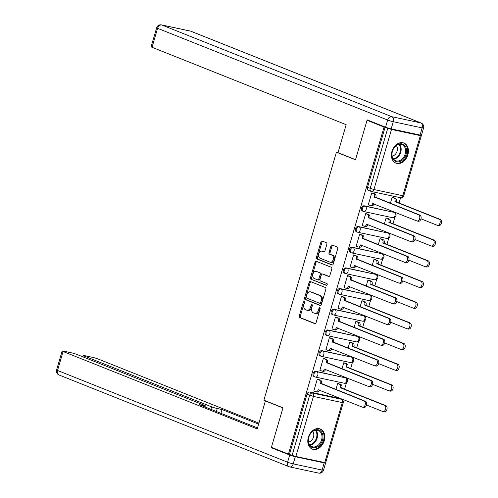 <?xml version="1.0" encoding="UTF-8"?>
<svg xmlns="http://www.w3.org/2000/svg" width="498" height="498" viewBox="0 0 498 498"><rect width="100%" height="100%" fill="white"/><g stroke="black" fill="none" stroke-linecap="round" stroke-linejoin="round"><path stroke-width="0.75" d="M304.191 301.489A0.952 0.629 -77.9 0 0 304.122 301.464A0.952 0.629 -77.9 0 0 303.338 302.161L299.292 315.993A1.363 0.896 -77.9 0 0 299.752 317.631L314.861 323.656A1.363 0.896 -77.9 0 0 314.96 323.688A1.363 0.896 -77.9 0 0 316.081 322.692L320.127 308.86A0.952 0.629 -77.9 0 0 319.809 307.714A0.952 0.629 -77.9 0 0 319.741 307.696A0.952 0.629 -77.9 0 0 318.95 308.393L318.427 310.179A4.357 2.87 -77.9 0 1 314.829 313.367A4.357 2.87 -77.9 0 1 314.524 313.273L313.267 312.775A4.357 2.87 -77.9 0 1 311.798 307.534L312.321 305.747A0.952 0.629 -77.9 0 0 311.997 304.602A0.952 0.629 -77.9 0 0 311.935 304.583A0.952 0.629 -77.9 0 0 311.144 305.28L310.621 307.067A4.357 2.87 -77.9 0 1 307.023 310.254A4.357 2.87 -77.9 0 1 306.718 310.161L305.461 309.663A4.357 2.87 -77.9 0 1 303.992 304.421L304.515 302.635A0.952 0.629 -77.9 0 0 304.191 301.489M304.546 301.987A0.952 0.629 -77.9 0 0 304.359 302.386L300.313 316.211A1.363 0.896 -77.9 0 0 300.773 317.849L315.327 323.65M320.158 308.218A0.952 0.629 -77.9 0 0 319.971 308.611L319.448 310.397L318.427 310.179M312.352 305.106A0.952 0.629 -77.9 0 0 312.165 305.498L311.642 307.285L310.621 307.067M308.343 437.319A10.813 8.086 111.7 0 0 312.296 449.072A10.813 8.086 111.7 0 0 324.26 440.724A10.813 8.086 111.7 0 0 320.307 428.977A10.813 8.086 111.7 0 0 308.343 437.319M391.957 151.392A10.813 8.086 111.7 0 0 395.91 163.145A10.813 8.086 111.7 0 0 407.868 154.797A10.813 8.086 111.7 0 0 403.922 143.051A10.813 8.086 111.7 0 0 391.957 151.392M326.85 244.35A1.363 0.896 -77.9 0 0 326.395 242.713L322.156 241.026A1.363 0.896 -77.9 0 0 322.057 240.995A1.363 0.896 -77.9 0 0 320.936 241.991L316.442 257.354A1.363 0.896 -77.9 0 0 316.902 258.991L332.01 265.011A1.363 0.896 -77.9 0 0 332.11 265.042A1.363 0.896 -77.9 0 0 333.23 264.046L337.725 248.689A1.363 0.896 -77.9 0 0 337.264 247.052L332.141 245.01A1.363 0.896 -77.9 0 0 332.048 244.979A1.363 0.896 -77.9 0 0 330.921 245.975L329.004 252.548A1.363 0.896 -77.9 0 0 329.458 254.185L331.998 255.2A3.642 2.397 -77.9 0 1 333.28 259.377A3.642 2.397 -77.9 0 1 330.218 262.241A3.642 2.397 -77.9 0 1 329.962 262.16L320.015 258.194A3.642 2.397 -77.9 0 1 318.732 254.011A3.642 2.397 -77.9 0 1 321.795 251.154A3.642 2.397 -77.9 0 1 322.05 251.229L323.712 251.895A1.363 0.896 -77.9 0 0 323.806 251.92A1.363 0.896 -77.9 0 0 324.933 250.924L326.85 244.35M288.435 454.095L271.416 447.31L282.97 407.787L263.896 400.187L336.418 152.189L355.491 159.796L367.045 120.273L384.064 127.058L288.435 454.095L292.102 455.371L309.675 395.294A2.77 2.073 -68.3 0 1 312.489 393.078L341.36 399.253A2.77 2.073 -68.3 0 1 341.609 399.334L338.964 398.276A2.77 2.073 111.7 0 0 338.708 398.201L341.36 399.253A2.77 1.824 -77.9 0 1 342.294 402.589L313.423 396.414L295.856 456.492L292.102 455.371M310.316 281.507A1.363 0.896 -77.9 0 0 310.217 281.482A1.363 0.896 -77.9 0 0 309.096 282.478L304.602 297.835A1.363 0.896 -77.9 0 0 305.062 299.472L320.17 305.498A1.363 0.896 -77.9 0 0 320.27 305.529A1.363 0.896 -77.9 0 0 321.391 304.533L325.885 289.17A1.363 0.896 -77.9 0 0 325.424 287.533L310.316 281.507M310.522 277.591L315.016 262.234A1.363 0.896 -77.9 0 1 316.137 261.238A1.363 0.896 -77.9 0 1 316.236 261.269L331.344 267.289A1.363 0.896 -77.9 0 1 331.805 268.926L329.881 275.5A1.363 0.896 -77.9 0 1 328.755 276.496A1.363 0.896 -77.9 0 1 328.661 276.471L322.536 274.024A1.363 0.896 -77.9 0 0 322.436 273.993A1.363 0.896 -77.9 0 0 321.316 274.989L320.04 279.353A1.363 0.896 -77.9 0 0 320.494 280.99L326.875 283.536A0.952 0.629 -77.9 0 1 327.211 284.626A0.952 0.629 -77.9 0 1 326.414 285.379A0.952 0.629 -77.9 0 1 326.346 285.354L310.982 279.229A1.363 0.896 -77.9 0 1 310.522 277.591L311.543 277.809L316.037 262.452L315.016 262.234M341.628 399.34L341.753 398.904M344.591 389.212L346.446 382.856M347.455 379.408L347.803 378.219M350.642 368.52L352.497 362.164M353.505 358.716L353.854 357.527M356.693 347.834L358.548 341.479M359.556 338.03L359.905 336.841M362.737 327.142L364.598 320.787M365.607 317.344L365.955 316.149M368.788 306.457L370.649 300.101M371.657 296.652L372.006 295.463M374.838 285.765L376.7 279.409M377.708 275.967L378.05 274.778M380.889 265.079L382.744 258.723M383.753 255.275L384.101 254.086M386.94 244.387L388.795 238.038M389.803 234.589L390.152 233.4M392.99 223.702L394.846 217.346M395.854 213.897L396.203 212.708M399.041 203.01L400.579 197.75M384.064 127.058L391.49 129.455L420.362 135.63L421.314 135.724L419.683 134.983M367.045 120.273L369.448 120.784M289.456 454.313L307.023 394.235A2.77 2.073 -68.3 0 1 309.837 392.019L338.708 398.201M324.727 462.667L342.294 402.589L343.247 402.689L325.68 462.76L295.856 456.492M339.213 383.877L337.706 383.472L335.932 389.529M318.807 379.513L317.301 379.103L313.808 391.042L314.313 391.148M324.858 358.828L323.351 358.417L319.859 370.35L320.363 370.462M345.263 363.191L343.757 362.781L341.983 368.837M330.909 338.136L329.402 337.725L325.91 349.664L326.414 349.77M351.308 342.506L349.801 342.095L348.034 348.152M336.953 317.45L335.447 317.039L331.961 328.973L332.465 329.085M357.359 321.814L355.852 321.403L354.084 327.46M343.004 296.758L341.497 296.354L338.011 308.287L338.509 308.393M363.409 301.128L361.903 300.717L360.135 306.774M349.054 276.073L347.548 275.662L344.056 287.595L344.56 287.707M369.46 280.436L367.954 280.025L366.179 286.082M355.105 255.387L353.599 254.976L350.106 266.909L350.611 267.015M375.511 259.751L374.004 259.34L372.23 265.397M361.156 234.695L359.649 234.284L356.157 246.224L356.661 246.329M381.561 239.059L380.055 238.648L378.281 244.711M367.207 214.009L365.7 213.598L362.208 225.532L362.712 225.638M387.606 218.373L386.106 217.962L384.332 224.019M373.251 193.317L371.751 192.907L368.259 204.846L368.763 204.952M364.287 205.823L365.227 206.203A2.77 1.824 102.1 0 1 366.161 209.534A2.77 1.824 102.1 0 1 363.87 211.563A2.77 1.824 102.1 0 1 363.677 211.507A2.77 2.073 -68.3 0 1 363.422 211.432L362.482 211.052A2.77 2.073 111.7 0 1 361.523 207.871A2.77 2.073 111.7 0 1 364.287 205.823L394.099 212.378A2.77 2.073 -68.3 0 1 394.348 212.453L393.408 212.08A2.77 2.073 111.7 0 0 393.159 212.005M358.236 226.515L359.176 226.889A2.77 1.824 102.1 0 1 360.11 230.225A2.77 1.824 102.1 0 1 357.819 232.255A2.77 1.824 102.1 0 1 357.626 232.193A2.77 2.073 -68.3 0 1 357.371 232.118L356.431 231.744A2.77 2.073 111.7 0 1 355.472 228.563A2.77 2.073 111.7 0 1 358.236 226.515L388.048 233.064A2.77 2.073 -68.3 0 1 388.297 233.145L387.357 232.765A2.77 2.073 111.7 0 0 387.108 232.691M352.186 247.201L353.126 247.581A2.77 1.824 102.1 0 1 354.059 250.911A2.77 1.824 102.1 0 1 351.769 252.94A2.77 1.824 102.1 0 1 351.576 252.884A2.77 2.073 -68.3 0 1 351.32 252.803L350.38 252.43A2.77 2.073 111.7 0 1 349.422 249.249A2.77 2.073 111.7 0 1 352.186 247.201L381.997 253.756A2.77 2.073 -68.3 0 1 382.252 253.831L381.306 253.457A2.77 2.073 111.7 0 0 381.057 253.376M346.135 267.893L347.075 268.266A2.77 1.824 102.1 0 1 348.009 271.603A2.77 1.824 102.1 0 1 345.718 273.632A2.77 1.824 102.1 0 1 345.525 273.57A2.77 2.073 -68.3 0 1 345.276 273.495L344.336 273.122A2.77 2.073 111.7 0 1 343.371 269.941A2.77 2.073 111.7 0 1 346.135 267.893L375.946 274.442A2.77 2.073 -68.3 0 1 376.202 274.516L375.262 274.143A2.77 2.073 111.7 0 0 375.006 274.068M340.084 288.579L341.024 288.952A2.77 1.824 102.1 0 1 341.964 292.289A2.77 1.824 102.1 0 1 339.673 294.318A2.77 1.824 102.1 0 1 339.474 294.262A2.77 2.073 -68.3 0 1 339.225 294.181L338.285 293.808A2.77 2.073 111.7 0 1 337.32 290.627A2.77 2.073 111.7 0 1 340.084 288.579L369.902 295.133A2.77 2.073 -68.3 0 1 370.151 295.208L369.211 294.835A2.77 2.073 111.7 0 0 368.956 294.754M334.034 309.27L334.98 309.644A2.77 1.824 102.1 0 1 335.913 312.981A2.77 1.824 102.1 0 1 333.623 315.01A2.77 1.824 102.1 0 1 333.423 314.948A2.77 2.073 -68.3 0 1 333.174 314.873L332.234 314.499A2.77 2.073 111.7 0 1 331.276 311.318A2.77 2.073 111.7 0 1 334.034 309.27L363.851 315.819A2.77 2.073 -68.3 0 1 364.1 315.894L363.16 315.52A2.77 2.073 111.7 0 0 362.911 315.446M327.989 329.956L328.929 330.33A2.77 1.824 102.1 0 1 329.863 333.666A2.77 1.824 102.1 0 1 327.572 335.696A2.77 1.824 102.1 0 1 327.373 335.64A2.77 2.073 -68.3 0 1 327.124 335.559L326.184 335.185A2.77 2.073 111.7 0 1 325.225 332.004A2.77 2.073 111.7 0 1 327.989 329.956L357.801 336.511A2.77 2.073 -68.3 0 1 358.05 336.586L357.11 336.212A2.77 2.073 111.7 0 0 356.861 336.131M321.938 350.648L322.878 351.022A2.77 1.824 102.1 0 1 323.812 354.352A2.77 1.824 102.1 0 1 321.521 356.387A2.77 1.824 102.1 0 1 321.328 356.325A2.77 2.073 -68.3 0 1 321.073 356.251L320.133 355.871A2.77 2.073 111.7 0 1 319.174 352.696A2.77 2.073 111.7 0 1 321.938 350.648L351.75 357.197A2.77 2.073 -68.3 0 1 351.999 357.271L351.059 356.898A2.77 2.073 111.7 0 0 350.81 356.823M315.888 371.334L316.828 371.707A2.77 1.824 102.1 0 1 317.761 375.044A2.77 1.824 102.1 0 1 315.471 377.073A2.77 1.824 102.1 0 1 315.278 377.011A2.77 2.073 -68.3 0 1 315.022 376.936L314.082 376.563A2.77 2.073 111.7 0 1 313.124 373.382A2.77 2.073 111.7 0 1 315.888 371.334L345.699 377.882A2.77 2.073 -68.3 0 1 345.954 377.963L345.008 377.584A2.77 2.073 111.7 0 0 344.759 377.509M336.418 152.189L338.036 152.531M393.657 197.681L392.15 197.27L390.382 203.333M385.085 127.276L367.518 187.354A2.77 2.073 111.7 0 0 368.532 190.367L371.184 191.425A2.77 2.073 -68.3 0 1 370.17 188.412L387.737 128.335M307.023 310.254L308.044 310.472A4.357 2.87 -77.9 0 0 311.642 307.285M314.829 313.367L315.85 313.584A4.357 2.87 -77.9 0 0 319.448 310.397M310.87 281.731A1.363 0.896 -77.9 0 0 310.117 282.696L305.623 298.053A1.363 0.896 -77.9 0 0 306.083 299.69L320.637 305.492M306.195 296.87A0.952 0.629 -77.9 0 0 306.519 298.016L319.784 303.307A0.952 0.629 -77.9 0 0 319.847 303.326A0.952 0.629 -77.9 0 0 320.637 302.628L321.191 300.742A4.357 2.87 -77.9 0 0 319.722 295.507L310.652 291.89A4.357 2.87 -77.9 0 0 310.347 291.797A4.357 2.87 -77.9 0 0 306.749 294.984L306.195 296.87M319.921 303.338L320.805 303.525A0.952 0.629 -77.9 0 0 320.868 303.543A0.952 0.629 -77.9 0 0 321.658 302.846L320.637 302.628M310.347 291.797L311.368 292.015A4.357 2.87 -77.9 0 1 311.673 292.108L320.743 295.725A4.357 2.87 -77.9 0 1 322.206 300.96L321.658 302.846M316.79 261.487A1.363 0.896 -77.9 0 0 316.037 262.452M329.122 276.465L323.557 274.242A1.363 0.896 -77.9 0 0 323.457 274.211A1.363 0.896 -77.9 0 0 323.358 274.199M326.732 285.323L310.982 279.229M316.174 271.491A3.642 2.397 -77.9 0 0 315.919 271.41A3.642 2.397 -77.9 0 0 312.856 274.274A3.642 2.397 -77.9 0 0 314.138 278.457L317.643 279.851A1.363 0.896 -77.9 0 0 317.736 279.882A1.363 0.896 -77.9 0 0 318.863 278.886L320.139 274.523A1.363 0.896 -77.9 0 0 319.679 272.885L317.195 271.709A3.642 2.397 -77.9 0 0 316.94 271.628L315.919 271.41M317.836 279.895L318.664 280.069A1.363 0.896 -77.9 0 0 318.757 280.1A1.363 0.896 -77.9 0 0 319.884 279.104L318.863 278.886M317.195 271.709L320.7 273.103A1.363 0.896 -77.9 0 1 321.16 274.74L319.884 279.104M311.543 277.809A1.363 0.896 -77.9 0 0 312.003 279.446M321.795 251.154L322.816 251.372A3.642 2.397 -77.9 0 1 323.071 251.446L324.173 251.888M330.983 262.378A3.642 2.397 -77.9 0 0 331.238 262.458A3.642 2.397 -77.9 0 0 334.301 259.595A3.642 2.397 -77.9 0 0 333.019 255.418L331.998 255.2M332.701 245.228A1.363 0.896 -77.9 0 0 331.942 246.193L330.025 252.766A1.363 0.896 -77.9 0 0 330.479 254.403L333.019 255.418M322.71 241.244A1.363 0.896 -77.9 0 0 321.957 242.209L317.463 257.572A1.363 0.896 -77.9 0 0 317.923 259.209L332.477 265.011M338.733 383.69L340.912 384.556A2.77 1.824 102.1 0 1 341.846 387.892L340.52 387.606A2.77 1.824 -77.9 0 0 339.586 384.275L337.688 383.516M366.534 405.017L382.719 411.473A3.187 2.098 -77.9 0 0 382.943 411.541A3.187 2.098 -77.9 0 0 385.626 409.032A3.187 2.098 -77.9 0 0 384.506 405.372L340.458 387.805M341.784 388.091L385.832 405.652A3.187 2.098 102.1 0 1 386.952 409.319A3.187 2.098 102.1 0 1 384.269 411.821L382.943 411.541M313.833 390.955L315.726 391.714A2.77 1.824 -77.9 0 0 315.925 391.77A2.77 1.824 -77.9 0 0 318.216 389.741L362.314 407.103A3.187 2.098 -77.9 0 0 362.544 407.171A3.187 2.098 -77.9 0 0 365.221 404.669A3.187 2.098 -77.9 0 0 364.1 401.002L320.114 383.242A2.77 1.824 -77.9 0 0 319.181 379.912L320.507 380.192A2.77 1.824 102.1 0 1 321.44 383.528L365.426 401.288A3.187 2.098 102.1 0 1 366.547 404.949A3.187 2.098 102.1 0 1 363.87 407.457L362.544 407.171M318.328 379.327L320.507 380.192M319.535 390.046A2.77 1.824 102.1 0 1 317.251 392.057L315.925 391.77M317.288 379.152L319.181 379.912M320.058 383.441L321.384 383.728M344.784 362.998L346.957 363.87A2.77 1.824 102.1 0 1 347.897 367.2L346.571 366.92A2.77 1.824 -77.9 0 0 345.631 363.584L343.738 362.83M372.585 384.325L388.77 390.781A3.187 2.098 -77.9 0 0 388.994 390.849A3.187 2.098 -77.9 0 0 391.677 388.347A3.187 2.098 -77.9 0 0 390.557 384.68L346.508 367.119M347.834 367.4L391.882 384.966A3.187 2.098 102.1 0 1 393.003 388.627A3.187 2.098 102.1 0 1 390.32 391.135L388.994 390.849M350.835 342.313L353.007 343.178A2.77 1.824 102.1 0 1 353.941 346.515L352.615 346.228A2.77 1.824 -77.9 0 0 351.681 342.898L349.789 342.145M378.629 363.64L394.821 370.095A3.187 2.098 -77.9 0 0 395.045 370.163A3.187 2.098 -77.9 0 0 397.728 367.655A3.187 2.098 -77.9 0 0 396.607 363.994L352.559 346.427M353.885 346.714L397.933 364.275A3.187 2.098 102.1 0 1 399.054 367.941A3.187 2.098 102.1 0 1 396.371 370.444L395.045 370.163M266.2 401.102L265.397 400.934L257.217 428.915L63.078 351.507L57.531 370.468L287.589 462.2L289.687 455.041L271.298 447.708L282.932 407.924L265.397 400.934M210.897 409.331L211.625 406.835L84.193 356.02L83.845 357.222M211.625 406.835A4.158 0.349 16.3 0 0 217.253 408.509L216.375 411.516M258.618 424.122L222.046 409.537L217.253 408.509M258.91 423.119L98.069 358.99A4.158 0.349 16.3 0 0 92.441 357.315L84.691 355.653A4.158 0.349 16.3 0 0 83.266 355.51A4.158 0.349 16.3 0 0 84.193 356.02M324.186 462.891L295.314 456.716L293.216 463.881L322.088 470.056L324.186 462.891A4.158 0.349 16.3 0 0 325.611 463.04A4.158 0.349 16.3 0 0 325.225 462.76M203.657 406.443L203.887 405.652A4.158 0.349 16.3 0 0 205.313 405.795A4.158 0.349 16.3 0 0 204.385 405.285L76.953 354.47A4.158 0.349 16.3 0 0 71.326 352.796L63.57 351.14A4.158 0.349 16.3 0 0 62.144 350.99A4.158 0.349 16.3 0 0 63.078 351.507M203.887 405.652L199.094 404.625L257.51 427.919M273.701 448.225L271.298 447.708M289.687 455.041A4.158 0.349 16.3 0 0 295.314 456.716M220.938 413.334L222.046 409.537M391.179 128.882L420.051 135.058L422.142 127.899L393.271 121.724L391.179 128.882A4.158 0.349 -163.7 0 1 385.552 127.208L367.163 119.875L355.528 159.659L337.999 152.668L346.178 124.687L152.039 47.279A4.158 0.349 -163.7 0 1 151.106 46.762L156.652 27.801A4.158 0.349 16.3 0 0 157.586 28.311L152.039 47.279M423.568 128.042A4.158 4.158 0 0 0 421.121 123.012A4.158 3.113 111.7 0 0 420.742 122.9L190.684 31.169L161.806 24.987L391.87 116.719L420.742 122.9A4.158 2.739 -77.9 0 1 422.142 127.899A4.158 0.349 16.3 0 0 423.568 128.042L421.476 135.207A4.158 0.349 -163.7 0 1 420.051 135.058M312.999 447.702A9.362 6.997 -68.3 0 1 308.735 437.275A9.362 6.997 -68.3 0 1 318.234 429.799A9.362 6.997 -68.3 0 1 322.505 440.226A9.362 6.997 -68.3 0 1 312.999 447.702M317.612 430.291A8.665 6.48 111.7 0 0 308.978 436.696A8.665 6.48 111.7 0 0 311.978 446.631A8.665 6.48 111.7 0 0 312.769 446.868A8.665 6.48 111.7 0 0 321.403 440.462A8.665 6.48 111.7 0 0 318.403 430.527A8.665 6.48 111.7 0 0 317.612 430.291M311.636 448.729L311.474 448.667A10.744 8.036 111.7 0 0 311.636 448.729A10.744 8.036 111.7 0 0 312.613 449.028A10.744 8.036 111.7 0 0 323.32 441.091A10.744 8.036 111.7 0 0 319.598 428.766A10.744 8.036 111.7 0 0 319.411 428.697M308.536 442.031A6.169 4.613 111.7 0 0 313.236 437.798A6.169 4.613 111.7 0 0 312.738 431.498M396.613 161.775A9.362 6.997 -68.3 0 1 392.343 151.348A9.362 6.997 -68.3 0 1 401.849 143.872A9.362 6.997 -68.3 0 1 406.113 154.299A9.362 6.997 -68.3 0 1 396.613 161.775M401.226 144.364A8.665 6.48 111.7 0 0 392.592 150.769A8.665 6.48 111.7 0 0 395.593 160.705A8.665 6.48 111.7 0 0 396.377 160.941A8.665 6.48 111.7 0 0 405.011 154.542A8.665 6.48 111.7 0 0 402.01 144.601A8.665 6.48 111.7 0 0 401.226 144.364M395.063 162.728A10.744 8.036 111.7 0 0 395.25 162.802A10.744 8.036 111.7 0 0 396.221 163.101A10.744 8.036 111.7 0 0 406.928 155.164A10.744 8.036 111.7 0 0 403.212 142.839A10.744 8.036 111.7 0 0 403.025 142.77L403.212 142.839M392.15 156.104A6.169 4.613 111.7 0 0 396.844 151.871A6.169 4.613 111.7 0 0 396.352 145.572M319.884 370.269L321.776 371.022A2.77 1.824 -77.9 0 0 321.976 371.085A2.77 1.824 -77.9 0 0 324.26 369.055L368.364 386.417A3.187 2.098 -77.9 0 0 368.588 386.485A3.187 2.098 -77.9 0 0 371.271 383.977A3.187 2.098 -77.9 0 0 370.151 380.316L326.165 362.556A2.77 1.824 -77.9 0 0 325.231 359.22L326.557 359.506A2.77 1.824 102.1 0 1 327.491 362.837L371.477 380.596A3.187 2.098 102.1 0 1 372.597 384.263A3.187 2.098 102.1 0 1 369.914 386.765L368.588 386.485M324.379 358.635L326.557 359.506M325.586 369.36A2.77 1.824 102.1 0 1 323.302 371.365L321.976 371.085M323.333 358.467L325.231 359.22M326.103 362.756L327.429 363.036M325.935 349.577L327.827 350.337A2.77 1.824 -77.9 0 0 328.02 350.393A2.77 1.824 -77.9 0 0 330.311 348.363L374.415 365.725A3.187 2.098 -77.9 0 0 374.639 365.793A3.187 2.098 -77.9 0 0 377.322 363.291A3.187 2.098 -77.9 0 0 376.202 359.624L332.216 341.865A2.77 1.824 -77.9 0 0 331.276 338.534L332.602 338.814A2.77 1.824 102.1 0 1 333.542 342.151L377.528 359.911A3.187 2.098 102.1 0 1 378.648 363.571A3.187 2.098 102.1 0 1 375.965 366.08L374.639 365.793M330.429 337.949L332.602 338.814M331.631 348.668A2.77 1.824 102.1 0 1 329.346 350.679L328.02 350.393M329.383 337.775L331.276 338.534M332.154 342.064L333.479 342.35M356.879 321.621L359.058 322.492A2.77 1.824 102.1 0 1 359.992 325.829L358.666 325.543A2.77 1.824 -77.9 0 0 357.732 322.206L355.84 321.453M384.68 342.948L400.871 349.403A3.187 2.098 -77.9 0 0 401.095 349.471A3.187 2.098 -77.9 0 0 403.778 346.969A3.187 2.098 -77.9 0 0 402.652 343.303L358.61 325.742M359.936 326.028L403.978 343.589A3.187 2.098 102.1 0 1 405.104 347.249A3.187 2.098 102.1 0 1 402.421 349.758L401.095 349.471M362.93 300.935L365.109 301.8A2.77 1.824 102.1 0 1 366.042 305.137L364.717 304.857A2.77 1.824 -77.9 0 0 363.783 301.52L361.89 300.767M390.731 322.262L406.922 328.717A3.187 2.098 -77.9 0 0 407.146 328.786A3.187 2.098 -77.9 0 0 409.823 326.277A3.187 2.098 -77.9 0 0 408.702 322.617L364.661 305.05M365.986 305.336L410.028 322.897A3.187 2.098 102.1 0 1 411.155 326.564A3.187 2.098 102.1 0 1 408.472 329.066L407.146 328.786M368.981 280.25L371.159 281.115A2.77 1.824 102.1 0 1 372.093 284.451L370.767 284.165A2.77 1.824 -77.9 0 0 369.833 280.828L367.941 280.075M396.781 301.57L412.973 308.025A3.187 2.098 -77.9 0 0 413.197 308.094A3.187 2.098 -77.9 0 0 415.874 305.591A3.187 2.098 -77.9 0 0 414.753 301.925L370.711 284.364M372.037 284.651L416.079 302.211A3.187 2.098 102.1 0 1 417.2 305.872A3.187 2.098 102.1 0 1 414.523 308.38L413.197 308.094M331.985 328.892L333.878 329.645A2.77 1.824 -77.9 0 0 334.071 329.707A2.77 1.824 -77.9 0 0 336.362 327.678L380.466 345.039A3.187 2.098 -77.9 0 0 380.69 345.108A3.187 2.098 -77.9 0 0 383.373 342.599A3.187 2.098 -77.9 0 0 382.252 338.939L338.26 321.179A2.77 1.824 -77.9 0 0 337.327 317.842L338.652 318.129A2.77 1.824 102.1 0 1 339.586 321.459L383.578 339.225A3.187 2.098 102.1 0 1 384.699 342.885A3.187 2.098 102.1 0 1 382.016 345.394L380.69 345.108M336.48 317.257L338.652 318.129M337.681 327.983A2.77 1.824 102.1 0 1 335.397 329.987L334.071 329.707M335.434 317.089L337.327 317.842M338.204 321.378L339.53 321.658M338.036 308.206L339.929 308.959A2.77 1.824 -77.9 0 0 340.122 309.015A2.77 1.824 -77.9 0 0 342.412 306.986L386.516 324.354A3.187 2.098 -77.9 0 0 386.741 324.422A3.187 2.098 -77.9 0 0 389.424 321.913A3.187 2.098 -77.9 0 0 388.297 318.253L344.311 300.487A2.77 1.824 -77.9 0 0 343.377 297.157L344.703 297.437A2.77 1.824 102.1 0 1 345.637 300.773L389.623 318.533A3.187 2.098 102.1 0 1 390.749 322.2A3.187 2.098 102.1 0 1 388.067 324.702L386.741 324.422M342.524 296.571L344.703 297.437M343.732 307.291A2.77 1.824 102.1 0 1 341.447 309.302L340.122 309.015M341.485 296.397L343.377 297.157M344.255 300.686L345.581 300.973M344.081 287.514L345.973 288.267A2.77 1.824 -77.9 0 0 346.172 288.33A2.77 1.824 -77.9 0 0 348.463 286.3L392.567 303.662A3.187 2.098 -77.9 0 0 392.791 303.73A3.187 2.098 -77.9 0 0 395.468 301.228A3.187 2.098 -77.9 0 0 394.348 297.561L350.362 279.801A2.77 1.824 -77.9 0 0 349.428 276.465L350.754 276.751A2.77 1.824 102.1 0 1 351.688 280.081L395.673 297.848A3.187 2.098 102.1 0 1 396.8 301.508A3.187 2.098 102.1 0 1 394.117 304.017L392.791 303.73M348.575 275.88L350.754 276.751M349.783 286.605A2.77 1.824 102.1 0 1 347.498 288.61L346.172 288.33M347.536 275.711L349.428 276.465M350.306 280.001L351.632 280.281M375.031 259.558L377.21 260.429A2.77 1.824 102.1 0 1 378.144 263.759L376.818 263.479A2.77 1.824 -77.9 0 0 375.884 260.143L373.992 259.39M402.832 280.884L419.017 287.34A3.187 2.098 -77.9 0 0 419.248 287.408A3.187 2.098 -77.9 0 0 421.924 284.9A3.187 2.098 -77.9 0 0 420.804 281.239L376.756 263.679M378.088 263.959L422.13 281.519A3.187 2.098 102.1 0 1 423.25 285.186A3.187 2.098 102.1 0 1 420.573 287.688L419.248 287.408M350.131 266.828L352.024 267.582A2.77 1.824 -77.9 0 0 352.223 267.638A2.77 1.824 -77.9 0 0 354.514 265.608L398.618 282.976A3.187 2.098 -77.9 0 0 398.842 283.045A3.187 2.098 -77.9 0 0 401.519 280.536A3.187 2.098 -77.9 0 0 400.398 276.876L356.412 259.109A2.77 1.824 -77.9 0 0 355.479 255.779L356.805 256.059A2.77 1.824 102.1 0 1 357.738 259.396L401.724 277.156A3.187 2.098 102.1 0 1 402.845 280.822A3.187 2.098 102.1 0 1 400.168 283.325L398.842 283.045M354.626 255.194L356.805 256.059M355.833 265.913A2.77 1.824 102.1 0 1 353.549 267.924L352.223 267.638M353.586 255.026L355.479 255.779M356.356 259.309L357.682 259.595M381.082 238.872L383.261 239.737A2.77 1.824 102.1 0 1 384.195 243.074L382.869 242.787A2.77 1.824 -77.9 0 0 381.929 239.457L380.036 238.698M408.883 260.193L425.068 266.648A3.187 2.098 -77.9 0 0 425.292 266.716A3.187 2.098 -77.9 0 0 427.975 264.214A3.187 2.098 -77.9 0 0 426.854 260.547L382.806 242.987M384.132 243.273L428.18 260.834A3.187 2.098 102.1 0 1 429.301 264.494A3.187 2.098 102.1 0 1 426.618 267.003L425.292 266.716M356.182 246.137L358.074 246.89A2.77 1.824 -77.9 0 0 358.274 246.952A2.77 1.824 -77.9 0 0 360.564 244.923L404.662 262.284A3.187 2.098 -77.9 0 0 404.893 262.353A3.187 2.098 -77.9 0 0 407.569 259.85A3.187 2.098 -77.9 0 0 406.449 256.184L362.463 238.424A2.77 1.824 -77.9 0 0 361.529 235.087L362.855 235.373A2.77 1.824 102.1 0 1 363.789 238.71L407.775 256.47A3.187 2.098 102.1 0 1 408.895 260.13A3.187 2.098 102.1 0 1 406.219 262.639L404.893 262.353M360.677 234.502L362.855 235.373M361.884 245.228A2.77 1.824 102.1 0 1 359.6 247.238L358.274 246.952M359.637 234.334L361.529 235.087M362.401 238.623L363.733 238.909M387.133 218.18L389.305 219.052A2.77 1.824 102.1 0 1 390.245 222.382L388.919 222.102A2.77 1.824 -77.9 0 0 387.979 218.765L386.087 218.012M414.927 239.507L431.119 245.962A3.187 2.098 -77.9 0 0 431.343 246.031A3.187 2.098 -77.9 0 0 434.026 243.522A3.187 2.098 -77.9 0 0 432.905 239.862L388.857 222.301M390.183 222.581L434.231 240.142A3.187 2.098 102.1 0 1 435.352 243.808A3.187 2.098 102.1 0 1 432.669 246.311L431.343 246.031M362.233 225.451L364.125 226.204A2.77 1.824 -77.9 0 0 364.318 226.266A2.77 1.824 -77.9 0 0 366.609 224.231L410.713 241.598A3.187 2.098 -77.9 0 0 410.937 241.667A3.187 2.098 -77.9 0 0 413.62 239.158A3.187 2.098 -77.9 0 0 412.5 235.498L368.514 217.738A2.77 1.824 -77.9 0 0 367.574 214.401L368.906 214.682A2.77 1.824 102.1 0 1 369.84 218.018L413.826 235.778A3.187 2.098 102.1 0 1 414.946 239.445A3.187 2.098 102.1 0 1 412.263 241.947L410.937 241.667M366.727 213.816L368.906 214.682M367.929 224.536A2.77 1.824 102.1 0 1 365.65 226.546L364.318 226.266M365.681 213.648L367.574 214.401M368.452 217.931L369.777 218.217M393.177 197.494L395.356 198.36A2.77 1.824 102.1 0 1 396.29 201.696L394.964 201.41A2.77 1.824 -77.9 0 0 394.03 198.079L392.138 197.32M420.978 218.815L437.169 225.27A3.187 2.098 -77.9 0 0 437.393 225.339A3.187 2.098 -77.9 0 0 440.076 222.836A3.187 2.098 -77.9 0 0 438.956 219.17L394.908 201.609M396.234 201.895L440.282 219.456A3.187 2.098 102.1 0 1 441.402 223.116A3.187 2.098 102.1 0 1 438.719 225.625L437.393 225.339M368.283 204.759L370.176 205.512A2.77 1.824 -77.9 0 0 370.369 205.574A2.77 1.824 -77.9 0 0 372.66 203.545L416.764 220.907A3.187 2.098 -77.9 0 0 416.988 220.975A3.187 2.098 -77.9 0 0 419.671 218.473A3.187 2.098 -77.9 0 0 418.55 214.806L374.564 197.046A2.77 1.824 -77.9 0 0 373.625 193.71L374.95 193.996A2.77 1.824 102.1 0 1 375.89 197.333L419.876 215.092A3.187 2.098 102.1 0 1 420.997 218.753A3.187 2.098 102.1 0 1 418.314 221.261L416.988 220.975M372.778 193.131L374.95 193.996M373.979 203.85A2.77 1.824 102.1 0 1 371.695 205.861L370.369 205.574M371.732 192.956L373.625 193.71M374.502 197.245L375.828 197.532M304.359 302.386L303.338 302.161M319.971 308.611L318.95 308.393M312.165 305.498L311.144 305.28M391.49 129.455L373.923 189.526L402.795 195.708L420.362 135.63M309.837 392.019L312.489 393.078A2.77 1.824 -77.9 0 1 313.423 396.414L307.023 394.235M392.549 217.682A2.77 1.824 -77.9 0 0 392.741 217.744L363.87 211.563A2.77 2.77 0 0 1 363.422 211.432A2.77 2.073 -68.3 0 1 362.463 208.251A2.77 2.073 -68.3 0 1 365.227 206.203L394.099 212.378A2.77 1.824 102.1 0 1 395.032 215.709A2.77 1.824 -77.9 0 1 392.741 217.744A2.77 2.77 0 0 0 395.978 215.833A2.77 2.77 0 0 0 394.348 212.453M386.498 238.368A2.77 1.824 -77.9 0 0 386.691 238.43L357.819 232.255A2.77 2.77 0 0 1 357.371 232.118A2.77 2.073 -68.3 0 1 356.412 228.937A2.77 2.073 -68.3 0 1 359.176 226.889L388.048 233.064A2.77 1.824 102.1 0 1 388.982 236.401A2.77 1.824 -77.9 0 1 386.691 238.43A2.77 2.77 0 0 0 389.928 236.525A2.77 2.77 0 0 0 388.297 233.145M380.447 259.06A2.77 1.824 -77.9 0 0 380.64 259.116L351.769 252.94A2.77 2.77 0 0 1 351.32 252.803A2.77 2.073 -68.3 0 1 350.362 249.629A2.77 2.073 -68.3 0 1 353.126 247.581L381.997 253.756A2.77 1.824 102.1 0 1 382.931 257.086A2.77 1.824 -77.9 0 1 380.64 259.116A2.77 2.77 0 0 0 383.877 257.211A2.77 2.77 0 0 0 382.252 253.831M374.396 279.745A2.77 1.824 -77.9 0 0 374.596 279.808L345.718 273.632A2.77 2.77 0 0 1 345.276 273.495A2.77 2.073 -68.3 0 1 344.311 270.314A2.77 2.073 -68.3 0 1 347.075 268.266L375.946 274.442A2.77 1.824 102.1 0 1 376.886 277.778A2.77 1.824 -77.9 0 1 374.596 279.808A2.77 2.77 0 0 0 377.826 277.903A2.77 2.77 0 0 0 376.202 274.516M368.346 300.437A2.77 1.824 -77.9 0 0 368.545 300.493L339.673 294.318A2.77 2.77 0 0 1 339.225 294.181A2.77 2.073 -68.3 0 1 338.267 291.006A2.77 2.073 -68.3 0 1 341.024 288.952L369.902 295.133A2.77 1.824 102.1 0 1 370.836 298.464A2.77 1.824 -77.9 0 1 368.545 300.493A2.77 2.77 0 0 0 371.776 298.588A2.77 2.77 0 0 0 370.151 295.208M362.295 321.123A2.77 1.824 -77.9 0 0 362.494 321.185L333.623 315.01A2.77 2.77 0 0 1 333.174 314.873A2.77 2.073 -68.3 0 1 332.216 311.692A2.77 2.073 -68.3 0 1 334.98 309.644L363.851 315.819A2.77 1.824 102.1 0 1 364.785 319.156A2.77 1.824 -77.9 0 1 362.494 321.185A2.77 2.77 0 0 0 365.725 319.28A2.77 2.77 0 0 0 364.1 315.894M356.251 341.815A2.77 1.824 -77.9 0 0 356.444 341.871L327.572 335.696A2.77 2.77 0 0 1 327.124 335.559A2.77 2.073 -68.3 0 1 326.165 332.384A2.77 2.073 -68.3 0 1 328.929 330.33L357.801 336.511A2.77 1.824 102.1 0 1 358.734 339.841A2.77 1.824 -77.9 0 1 356.444 341.871A2.77 2.77 0 0 0 359.674 339.966A2.77 2.77 0 0 0 358.05 336.586M350.2 362.5A2.77 1.824 -77.9 0 0 350.393 362.563L321.521 356.387A2.77 2.77 0 0 1 321.073 356.251A2.77 2.073 -68.3 0 1 320.114 353.07A2.77 2.073 -68.3 0 1 322.878 351.022L351.75 357.197A2.77 1.824 102.1 0 1 352.684 360.533A2.77 1.824 -77.9 0 1 350.393 362.563A2.77 2.77 0 0 0 353.63 360.658A2.77 2.77 0 0 0 351.999 357.271M344.149 383.192A2.77 1.824 -77.9 0 0 344.342 383.248L315.471 377.073A2.77 2.77 0 0 1 315.022 376.936A2.77 2.073 -68.3 0 1 314.064 373.755A2.77 2.073 -68.3 0 1 316.828 371.707L345.699 377.882A2.77 1.824 102.1 0 1 346.633 381.219A2.77 1.824 -77.9 0 1 344.342 383.248A2.77 2.77 0 0 0 347.579 381.344A2.77 2.77 0 0 0 345.954 377.963M367.518 187.354L373.923 189.526A2.77 1.824 102.1 0 1 371.633 191.556A2.77 1.824 102.1 0 1 371.433 191.5A2.77 2.073 -68.3 0 1 371.184 191.425A2.77 2.77 0 0 0 371.633 191.556L400.504 197.737A2.77 2.77 0 0 0 403.747 195.801L421.314 135.724M403.747 195.801L402.795 195.708A2.77 1.824 102.1 0 1 400.504 197.737M300.773 317.849L299.752 317.631M300.313 316.211L299.292 315.993M306.083 299.69L305.062 299.472M305.623 298.053L304.602 297.835M310.117 282.696L309.096 282.478M322.206 300.96L321.191 300.742M320.743 295.725L319.722 295.507M311.673 292.108L310.652 291.89M323.557 274.242L322.536 274.024M321.16 274.74L320.139 274.523M320.7 273.103L319.679 272.885M323.071 251.446L322.05 251.229M330.479 254.403L329.458 254.185M330.025 252.766L329.004 252.548M331.942 246.193L330.921 245.975M317.923 259.209L316.902 258.991M317.463 257.572L316.442 257.354M321.957 242.209L320.936 241.991M341.846 387.892L340.52 387.606M340.912 384.556L339.586 384.275M385.832 405.652L384.506 405.372M318.216 389.741L319.417 389.996M320.114 383.242L321.44 383.528M364.1 401.002L365.426 401.288M347.897 367.2L346.571 366.92M346.957 363.87L345.631 363.584M391.882 384.966L390.557 384.68M353.941 346.515L352.615 346.228M353.007 343.178L351.681 342.898M397.933 364.275L396.607 363.994M56.598 369.958A4.158 4.158 0 0 0 59.05 374.988A4.158 3.113 111.7 0 1 57.531 370.468A4.158 0.349 -163.7 0 1 56.598 369.958L62.144 350.99M323.519 470.199A4.158 0.349 -163.7 0 1 322.088 470.056A4.158 2.739 -77.9 0 1 318.652 473.1A4.158 4.158 0 0 0 323.519 470.199L325.611 463.04M287.589 462.2A4.158 3.113 111.7 0 0 289.114 466.719A4.158 3.113 111.7 0 0 289.487 466.831A4.158 2.739 102.1 0 0 289.78 466.925A4.158 2.739 102.1 0 0 293.216 463.881A4.158 0.349 -163.7 0 1 287.589 462.2M385.552 127.208L387.643 120.043L157.586 28.311A4.158 3.113 111.7 0 1 161.806 24.987A4.158 2.739 -77.9 0 0 161.514 24.9L190.385 31.075A4.158 2.739 102.1 0 1 190.684 31.169A4.158 3.113 111.7 0 1 191.058 31.281A4.158 4.158 0 0 0 190.385 31.075M387.643 120.043A4.158 0.349 16.3 0 0 393.271 121.724A4.158 2.739 102.1 0 0 391.87 116.719A4.158 3.113 111.7 0 0 387.643 120.043M315.944 430.21A8.665 6.48 -68.3 0 1 316.753 439.205A8.665 6.48 -68.3 0 1 309.98 445.168M309.638 444.72A8.385 6.269 111.7 0 0 316.137 438.956A8.385 6.269 111.7 0 0 315.383 430.303M399.558 144.289A8.665 6.48 -68.3 0 1 400.367 153.278A8.665 6.48 -68.3 0 1 393.594 159.242M393.246 158.794A8.385 6.269 111.7 0 0 399.745 153.029A8.385 6.269 111.7 0 0 398.998 144.376M324.26 369.055L325.468 369.311M326.165 362.556L327.491 362.837M370.151 380.316L371.477 380.596M330.311 348.363L331.512 348.619M332.216 341.865L333.542 342.151M376.202 359.624L377.528 359.911M359.992 325.829L358.666 325.543M359.058 322.492L357.732 322.206M403.978 343.589L402.652 343.303M366.042 305.137L364.717 304.857M365.109 301.8L363.783 301.52M410.028 322.897L408.702 322.617M372.093 284.451L370.767 284.165M371.159 281.115L369.833 280.828M416.079 302.211L414.753 301.925M336.362 327.678L337.563 327.933M338.26 321.179L339.586 321.459M382.252 338.939L383.578 339.225M342.412 306.986L343.614 307.247M344.311 300.487L345.637 300.773M388.297 318.253L389.623 318.533M348.463 286.3L349.664 286.555M350.362 279.801L351.688 280.081M394.348 297.561L395.673 297.848M378.144 263.759L376.818 263.479M377.21 260.429L375.884 260.143M422.13 281.519L420.804 281.239M354.514 265.608L355.715 265.87M356.412 259.109L357.738 259.396M400.398 276.876L401.724 277.156M384.195 243.074L382.869 242.787M383.261 239.737L381.929 239.457M428.18 260.834L426.854 260.547M360.564 244.923L361.766 245.178M362.463 238.424L363.789 238.71M406.449 256.184L407.775 256.47M390.245 222.382L388.919 222.102M389.305 219.052L387.979 218.765M434.231 240.142L432.905 239.862M366.609 224.231L367.81 224.492M368.514 217.738L369.84 218.018M412.5 235.498L413.826 235.778M396.29 201.696L394.964 201.41M395.356 198.36L394.03 198.079M440.282 219.456L438.956 219.17M372.66 203.545L373.861 203.8M374.564 197.046L375.89 197.333M418.55 214.806L419.876 215.092M343.247 402.689A2.77 2.77 0 0 0 341.609 399.334M320.868 303.543L319.847 303.326M323.457 274.211L322.436 273.993M318.757 280.1L317.736 279.882M331.238 262.458L330.218 262.241M318.652 473.1L289.78 466.925A4.158 4.158 0 0 1 289.114 466.719L59.05 374.988M205.313 405.795L204.971 406.972M83.266 355.51L82.873 356.836M161.514 24.9A4.158 4.158 0 0 0 156.652 27.801M421.121 123.012L191.058 31.281"/></g></svg>
